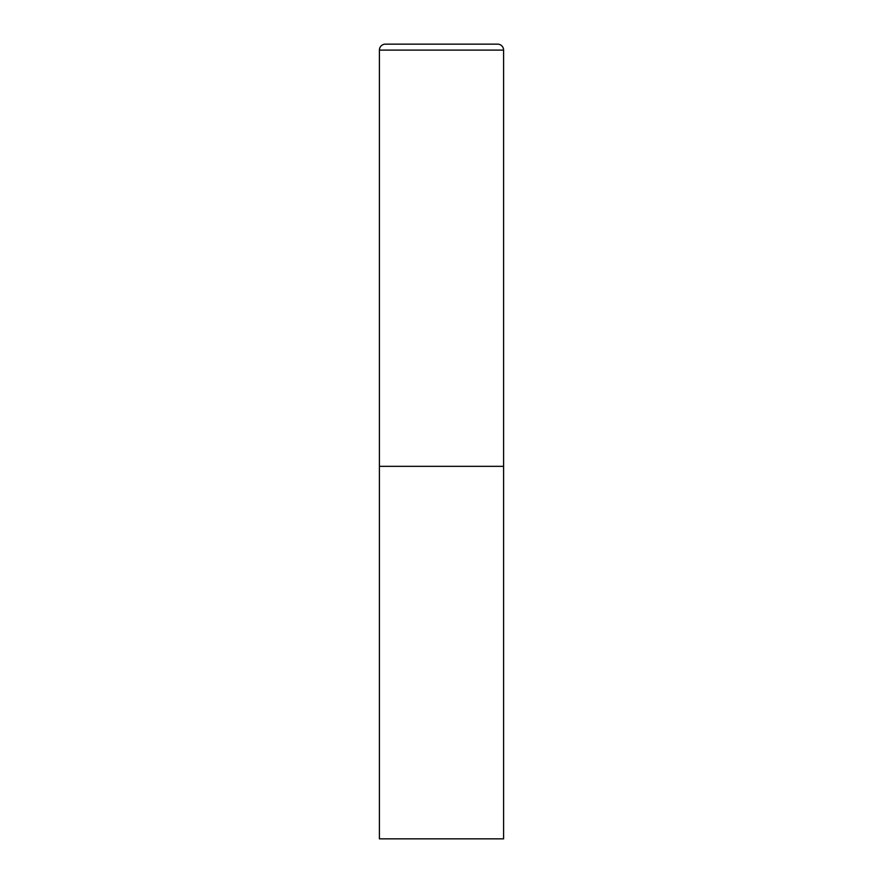<?xml version="1.0" encoding="UTF-8"?>
<svg xmlns="http://www.w3.org/2000/svg" width="883" height="883" viewBox="0 0 883 883"><rect width="100%" height="100%" fill="white"/><g stroke="black" fill="none" stroke-linecap="round" stroke-linejoin="round"><path stroke-width="1.32" d="M379.414 50.11L379.414 838.85L503.586 838.85L503.586 466.334L379.414 466.334L503.586 466.334L503.586 50.11A5.96 5.96 0 0 0 497.626 44.15L385.374 44.15A5.96 5.96 0 0 0 379.414 50.11L503.586 50.11"/></g></svg>
